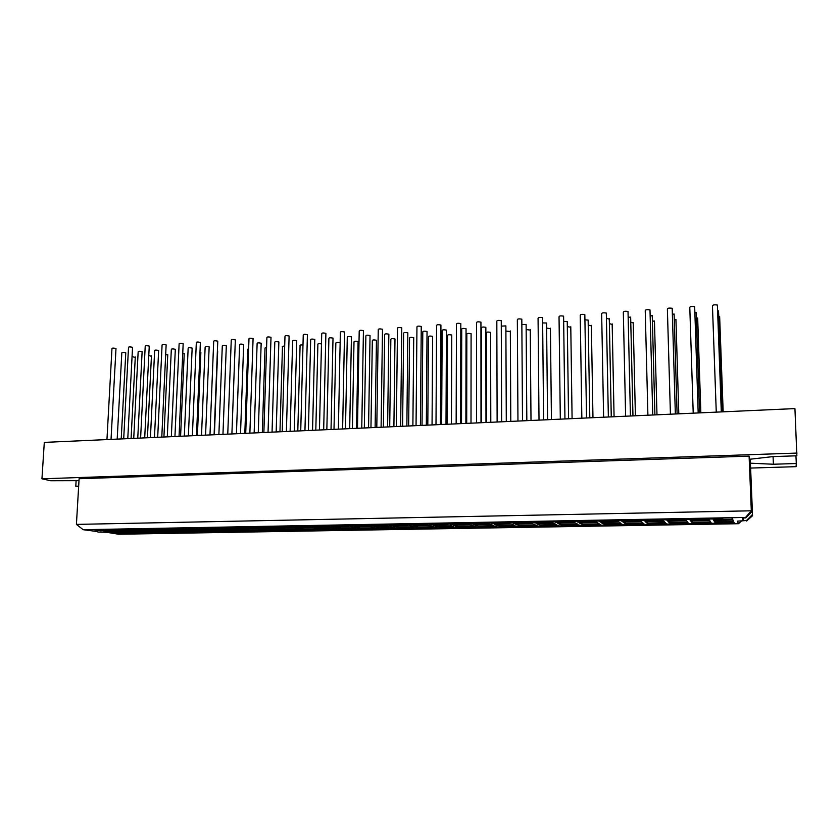 <?xml version="1.0" encoding="UTF-8"?>
<svg xmlns="http://www.w3.org/2000/svg" width="839" height="839" viewBox="0 0 839 839"><rect width="100%" height="100%" fill="white"/><g stroke="black" fill="none" stroke-linecap="round" stroke-linejoin="round"><path stroke-width="1.26" d="M694.115 522.907L693.339 524.312L692.28 522.938L711.021 522.613L711.86 523.997L710.874 522.624M711.86 523.997L693.339 524.312M692.563 520.809L691.756 522.257L690.665 520.841L709.731 520.505L710.602 521.921L709.574 520.505M710.602 521.921L691.756 522.257M690.948 518.628L690.119 520.128L688.987 518.67L708.389 518.303L709.291 519.781L708.231 518.313M709.291 519.781L690.119 520.128M697.691 318.495L696.37 317.708M694.682 307.252L694.671 306.696C691.63 306.225 690.004 306.508 689.794 307.525L693.213 413.166M696.213 312.968L694.849 312.16M688.379 523.012L689.48 524.375L671.148 524.69L669.847 523.337L688.379 523.012M671.913 523.295L671.148 524.69M669.197 522.655L667.844 521.25L686.69 520.914L687.823 522.33L669.197 522.655L669.983 521.208M667.162 520.547L665.767 519.089L684.949 518.743L686.124 520.201L667.162 520.547L667.98 519.058M675.961 319.995L674.262 319.198M672.217 308.878L672.196 308.312C669.186 307.84 667.582 308.112 667.383 309.119L670.424 414.193M674.126 314.531L672.364 313.702M665.988 523.4L667.33 524.753L649.218 525.057L647.666 523.714L665.988 523.4M649.963 523.683L649.218 525.057M646.89 523.043L645.285 521.659L663.922 521.323L665.317 522.718L646.89 523.043L647.656 521.617M644.478 520.956L642.821 519.519L661.772 519.163L663.219 520.62L644.478 520.956L645.275 519.477M654.462 321.494L652.396 320.687M650.005 310.482L649.994 309.916C646.995 309.434 645.401 309.696 645.233 310.703L647.907 415.211M652.27 316.083L650.131 315.244M643.849 523.788L645.443 525.13L627.52 525.434L625.737 524.102L643.849 523.788M628.243 524.06L627.52 525.434M624.835 523.431L622.978 522.057L641.405 521.722L643.052 523.117L624.835 523.431L625.579 522.005M622.056 521.365L620.136 519.939L638.867 519.593L640.577 521.029L622.056 521.365L622.821 519.886M633.204 322.963L630.771 322.166M628.044 312.077L628.023 311.5C625.045 311.017 623.482 311.269 623.325 312.265L625.632 416.217M630.666 317.614L628.149 316.785M621.961 524.165L623.786 525.497L606.073 525.791L604.049 524.48L621.961 524.165M606.775 524.427L606.073 525.791M603.031 523.819L600.934 522.445L619.151 522.12L621.038 523.494L603.031 523.819L603.755 522.403M599.885 521.764L597.714 520.348L616.235 520.012L618.196 521.428L599.885 521.764L600.63 520.295M612.176 324.431L609.387 323.644M606.324 313.65L606.314 313.073C603.346 312.58 601.794 312.821 601.657 313.807L603.619 417.203M609.303 319.124L606.408 318.317M600.315 524.543L602.371 525.854L584.846 526.158L582.591 524.847L600.315 524.543M585.538 524.794L584.846 526.158M581.458 524.197L579.13 522.844L597.137 522.519L599.277 523.882L581.458 524.197L582.172 522.791M577.956 522.162L575.544 520.757L593.855 520.421L596.068 521.837L577.956 522.162L578.69 520.704M591.369 325.868L588.233 325.113M584.846 315.202L584.835 314.625C581.888 314.122 580.347 314.363 580.231 315.338L581.846 418.189M588.16 320.624L588.149 320.079L584.919 319.848M578.9 524.91L581.196 526.221L563.86 526.514L561.385 525.214L578.9 524.91M564.521 525.162L563.86 526.514M560.137 524.564L557.578 523.232L575.376 522.907L577.746 524.26L560.137 524.564L560.819 523.169M556.288 522.55L553.635 521.166L571.737 520.83L574.191 522.225L556.288 522.55L556.991 521.103M570.793 327.294L567.321 326.591M563.598 316.733L563.598 316.156C560.662 315.653 559.141 315.884 559.036 316.848L560.316 419.154M567.258 322.103L567.248 321.557L563.661 321.379M557.725 525.277L560.242 526.577L543.095 526.871L540.4 525.581L557.725 525.277M543.745 525.529L543.095 526.871M539.047 524.941L536.257 523.609L553.866 523.295L556.467 524.627L539.047 524.941L539.708 523.546M534.852 522.938L531.968 521.564L549.86 521.239L552.555 522.624L534.852 522.938L535.544 521.501M550.426 328.71L546.619 328.059M542.592 318.254L542.592 317.677C539.666 317.163 538.166 317.383 538.072 318.348L539.016 420.119M546.577 323.571L546.567 323.015L542.644 322.91M536.792 525.644L539.519 526.934L522.55 527.217L519.645 525.948L536.792 525.644M523.19 525.885L522.55 527.217M518.187 525.308L515.177 523.987L532.587 523.672L535.418 525.004L518.187 525.308L518.838 523.924M513.657 523.326L510.552 521.963L528.245 521.638L531.171 523.012L513.657 523.326L514.328 521.889M530.279 330.105L526.147 329.549M521.816 319.753L521.816 319.177C518.911 318.663 517.411 318.872 517.338 319.827L517.957 421.063M526.116 325.018L526.116 324.462L521.848 324.462M516.069 526.011L519.016 527.28L502.236 527.563L499.111 526.305L516.069 526.011M502.855 526.231L502.236 527.563M497.548 525.665L494.318 524.365L511.549 524.05L514.59 525.371L497.548 525.665L498.177 524.291M492.703 523.704L489.368 522.351L506.861 522.026L510.018 523.389L492.703 523.704L493.353 522.278M510.343 331.489L505.896 331.09M501.261 321.232L501.261 320.666C498.366 320.141 496.887 320.351 496.824 321.285L497.128 421.996M505.875 326.444L505.875 325.899L501.282 326.119M495.587 526.368L498.733 527.626L482.131 527.909L478.807 526.651L495.587 526.368M482.729 526.588L482.131 527.909M477.139 526.022L473.699 524.732L490.731 524.427L493.993 525.728L477.139 526.022L477.748 524.658M471.969 524.081L468.424 522.739L485.718 522.424L489.095 523.767L471.969 524.081L472.609 522.666M490.605 332.852L490.605 332.328C487.847 331.835 486.421 332.013 486.316 332.894L486.442 422.478M480.936 322.7L480.936 322.134C478.052 321.599 476.594 321.798 476.542 322.732L476.531 422.929M485.854 327.86L485.854 327.315C483.033 326.801 481.586 326.99 481.502 327.892L481.576 422.699M475.314 526.714L478.67 527.962L462.237 528.245L458.713 527.007L475.314 526.714M462.824 526.934L462.237 528.245M456.94 526.378L453.301 525.099L470.155 524.794L473.626 526.084L456.94 526.378L457.538 525.015M451.476 524.448L447.701 523.127L464.816 522.802L468.403 524.144L451.476 524.448L452.085 523.043M471.088 334.205L471.088 333.681C468.34 333.177 466.914 333.356 466.83 334.226L466.694 423.37M460.821 324.158L460.821 323.581C457.958 323.046 456.5 323.246 456.458 324.169L456.154 423.842M466.033 329.266L466.044 328.72C463.233 328.196 461.796 328.385 461.733 329.276L461.513 423.601M455.262 527.06L458.818 528.308L442.562 528.58L438.839 527.353L455.262 527.06M443.128 527.27L442.562 528.58M436.972 526.735L433.123 525.455L449.788 525.162L453.469 526.441L436.972 526.735L437.549 525.382M431.194 524.815L427.219 523.505L444.146 523.19L447.942 524.511L431.194 524.815L431.791 523.421M451.77 335.548L451.77 335.023C449.033 334.52 447.617 334.688 447.544 335.548L447.145 424.251M440.926 325.595L440.926 325.018C438.073 324.483 436.626 324.672 436.595 325.584L435.997 424.754M446.432 330.65L446.432 330.105C443.642 329.58 442.216 329.758 442.153 330.639L441.66 424.503M435.42 527.406L439.175 528.643L423.087 528.916L419.175 527.689L435.42 527.406M423.632 527.616L423.087 528.916M417.203 527.081L413.166 525.812L429.652 525.518L433.532 526.787L417.203 527.081L417.77 525.728M411.131 525.183L406.957 523.872L423.695 523.567L427.701 524.878L411.131 525.183L411.718 523.788M432.641 336.869L432.641 336.355C429.914 335.841 428.519 335.999 428.446 336.848L427.806 425.121M421.241 327.011L421.251 326.444C418.399 325.899 416.973 326.077 416.952 326.979L416.05 425.656M427.03 332.024L427.041 331.478C424.251 330.944 422.835 331.122 422.793 331.992L422.027 425.383M415.787 527.752L419.731 528.969L403.811 529.241L399.71 528.025L415.787 527.752M404.346 527.951L403.811 529.241M397.655 527.416L393.418 526.168L409.726 525.875L413.805 527.133L397.655 527.416L398.2 526.084M391.289 525.539L386.915 524.249L403.465 523.945L407.681 525.245L391.289 525.539L391.855 524.155M413.711 338.18L413.721 337.666C411.005 337.142 409.61 337.309 409.547 338.148L408.656 425.981M401.766 328.416L401.776 327.85C398.934 327.304 397.518 327.472 397.497 328.374L396.323 426.537M407.838 333.377L407.838 332.831C405.069 332.296 403.664 332.464 403.622 333.335L402.594 426.254M396.365 528.088L400.497 529.294L384.744 529.566L380.455 528.36L396.365 528.088M385.258 528.276L384.744 529.566M378.305 527.762L373.879 526.514L390.02 526.231L394.288 527.479L378.305 527.762L378.84 526.431M371.656 525.896L367.094 524.616L383.465 524.312L387.88 525.602L371.656 525.896L372.201 524.522M394.98 339.48L394.991 338.966C392.285 338.442 390.901 338.589 390.848 339.428L389.705 426.841M382.49 329.811L382.5 329.245C379.679 328.689 378.263 328.857 378.253 329.737L376.795 427.418M388.835 334.719L388.845 334.184C386.076 333.639 384.682 333.807 384.65 334.656L383.36 427.124M377.141 528.423L381.451 529.619L365.867 529.891L361.399 528.696L377.141 528.423M366.37 528.612L365.867 529.891M359.165 528.098L354.551 526.861L370.523 526.577L374.97 527.815L359.165 528.098L359.679 526.777M352.244 526.242L347.482 524.973L363.675 524.679L368.279 525.959L352.244 526.242L352.768 524.878M376.438 340.76L376.449 340.246C373.754 339.722 372.38 339.868 372.327 340.686L370.953 427.68M363.423 331.185L363.434 330.618C360.623 330.063 359.218 330.22 359.207 331.101L357.477 428.289M370.03 336.051L370.041 335.506C367.293 334.971 365.898 335.118 365.877 335.967L364.325 427.984M358.117 528.748L362.616 529.944L347.178 530.206L342.543 529.021L358.117 528.748M347.671 528.937L347.178 530.206M340.214 528.434L335.432 527.207L351.226 526.923L355.862 528.151L340.214 528.434L340.718 527.112M333.02 526.598L328.08 525.329L344.105 525.036L348.898 526.305L333.02 526.598L333.534 525.235M358.085 342.029L358.096 341.525C355.4 340.991 354.037 341.137 353.995 341.945L352.39 428.519M344.546 332.538L344.567 331.982C341.756 331.426 340.361 331.573 340.361 332.443L338.369 429.149M351.426 337.362L351.436 336.827C348.688 336.282 347.304 336.429 347.283 337.268L345.49 428.834M339.302 529.084L343.969 530.258L328.689 530.521L323.885 529.346L339.302 529.084M329.161 529.252L328.689 530.521M321.463 528.759L316.502 527.542L332.139 527.27L336.953 528.486L321.463 528.759L321.956 527.448M314.006 526.934L308.878 525.686L324.735 525.392L329.717 526.651L314.006 526.934L314.51 525.581M339.921 342.784C337.247 342.249 335.883 342.385 335.841 343.182L334.006 429.348M325.878 333.891L325.889 333.335C323.099 332.768 321.704 332.915 321.715 333.775L319.449 430.008M332.999 338.662L333.01 338.127C330.283 337.582 328.898 337.718 328.888 338.557L326.843 429.673M320.666 529.399L325.511 530.573L310.388 530.835L305.406 529.671L320.666 529.399M310.849 529.577L310.388 530.835M302.91 529.084L297.772 527.878L313.241 527.605L318.243 528.811L302.91 529.084L303.382 527.783M295.192 527.28L289.895 526.043L305.574 525.749L310.734 526.997L295.192 527.28L295.674 525.927M321.473 343.864C318.82 343.539 317.624 343.717 317.876 344.42L315.81 430.166M307.389 335.222L307.41 334.667C304.62 334.1 303.236 334.237 303.246 335.086L300.729 430.847M314.772 339.952L314.782 339.417C312.056 338.872 310.682 338.998 310.671 339.826L308.395 430.501M302.229 529.724L307.231 530.888L292.266 531.139L287.127 529.986L302.229 529.724M292.717 529.891L292.266 531.139M284.547 529.409L279.24 528.213L294.552 527.941L299.712 529.136L284.547 529.409L284.998 528.109M276.576 527.616L271.102 526.389L286.623 526.095L291.962 527.343L276.576 527.616L277.048 526.273M302.994 344.976C300.603 344.829 299.638 345.049 300.079 345.637L297.803 430.973M289.098 336.533L289.109 335.988C286.34 335.422 284.956 335.548 284.977 336.387L282.208 431.676M296.712 341.221L296.733 340.697C294.017 340.141 292.654 340.267 292.643 341.085L290.126 431.319M283.981 530.038L289.151 531.192L274.332 531.444L269.025 530.3L283.981 530.038M274.762 530.196L274.332 531.444M266.372 529.724L260.898 528.539L276.052 528.276L281.38 529.461L266.372 529.724L266.812 528.434M258.15 527.951L252.508 526.724L267.861 526.441L273.378 527.679L258.15 527.951L258.601 526.619M284.694 346.129C282.68 346.119 281.946 346.36 282.46 346.843L279.964 431.781M270.987 337.844L271.007 337.299C268.239 336.722 266.865 336.848 266.886 337.677L263.865 432.505M278.852 342.48L278.863 341.966C276.157 341.4 274.804 341.525 274.793 342.333L272.046 432.137M265.911 530.353L271.249 531.496L256.577 531.748L251.113 530.615L265.911 530.353M256.996 530.51L256.577 531.748M248.375 530.038L242.744 528.864L257.741 528.601L263.236 529.776L248.375 530.038L248.805 528.759M239.923 528.276L234.102 527.07L249.309 526.787L254.983 528.004L239.923 528.276L240.353 526.955M266.582 347.325L265.019 348.038L262.313 432.578M253.063 339.134L253.084 338.599C250.326 338.012 248.952 338.138 248.973 338.956L245.722 433.323M261.16 343.728L261.17 343.214C258.475 342.658 257.122 342.773 257.122 343.56L254.154 432.945M248.029 530.668L253.514 531.8L239 532.052L233.378 530.919L248.029 530.668M239.398 530.814L239 532.052M230.568 530.353L224.779 529.189L239.618 528.927L245.282 530.091L230.568 530.353L230.977 529.084M221.874 528.601L215.896 527.406L230.935 527.123L236.776 528.339L221.874 528.601L222.293 527.291M248.648 348.552L247.746 349.213L244.831 433.364M235.319 340.403L235.34 339.879C232.592 339.292 231.228 339.407 231.249 340.214L227.757 434.13M243.646 344.965L243.667 344.462C240.971 343.896 239.629 344 239.618 344.787L236.43 433.742M230.326 530.972L235.969 532.104L221.59 532.346L215.822 531.223L230.326 530.972M221.978 531.118L221.59 532.346M212.938 530.668L206.992 529.514L221.685 529.241L227.495 530.405L212.938 530.668L213.337 529.399M204.003 528.927L197.878 527.741L212.76 527.469L218.759 528.664L204.003 528.927L204.412 527.616M230.893 349.832L230.631 350.387M217.752 341.672L217.773 341.148C215.036 340.561 213.672 340.665 213.693 341.473L209.981 434.938M226.299 346.182L226.32 345.689C223.635 345.112 222.293 345.217 222.293 345.993L218.885 434.529M212.802 531.276L218.591 532.398L204.359 532.639L198.444 531.527L212.802 531.276M204.737 531.423L204.359 532.639M195.477 530.972L189.383 529.829L203.929 529.566L209.897 530.72L195.477 530.972L195.865 529.713M186.331 529.252L180.039 528.067L194.774 527.794L200.93 528.99L186.331 529.252L186.719 527.941M217.637 351.74L217.385 351.153M200.364 342.92L200.385 342.406C197.658 341.819 196.295 341.913 196.316 342.711L192.372 435.724M209.131 347.398L209.152 346.895C206.478 346.329 205.136 346.423 205.136 347.189L201.517 435.315M195.456 531.58L201.391 532.692L187.286 532.933L181.234 531.832L195.456 531.58M187.653 531.716L187.286 532.933M178.193 531.276L171.953 530.133L186.352 529.881L192.477 531.024L178.193 531.276L178.571 530.017M168.828 529.566L162.388 528.392L176.966 528.13L183.28 529.304L168.828 529.566L169.205 528.266M200.846 352.894L199.976 352.17M183.154 344.158L183.164 343.644C180.437 343.057 179.095 343.151 179.116 343.938L174.942 436.511M192.131 348.594L192.152 348.101C189.478 347.535 188.146 347.619 188.146 348.374L184.318 436.091M192.152 348.101L188.376 435.902M178.267 531.874L184.349 532.975L170.39 533.216L164.192 532.125L178.267 531.874M170.747 532.01L170.39 533.216M161.088 531.569L154.701 530.447L168.954 530.196L175.225 531.328L161.088 531.569L161.445 530.321M151.492 529.881L144.916 528.717L159.347 528.455L165.807 529.619L151.492 529.881L151.859 528.591M184.213 354.048L182.745 353.24M184.234 353.576L180.584 436.259M166.101 345.385L166.132 344.881C163.385 344.294 162.042 344.378 162.074 345.144L157.69 437.287M166.132 344.881L161.791 437.109M175.299 349.779L175.32 349.297C172.635 348.72 171.303 348.814 171.313 349.548L167.286 436.857M175.32 349.297L171.334 436.679M161.256 532.178L167.475 533.268L153.652 533.499L147.318 532.419L161.256 532.178M153.998 532.304L153.652 533.499M144.14 531.874L137.617 530.751L151.733 530.5L158.141 531.622L144.14 531.874L144.497 530.626M134.345 530.196L127.612 529.042L141.906 528.769L148.513 529.933L134.345 530.196L134.701 528.906M167.737 355.18L165.682 354.341M149.227 346.601L149.248 346.098C146.5 345.511 145.157 345.595 145.21 346.35L140.606 438.052M149.248 346.098L144.707 437.874M158.623 350.954L158.613 350.461C155.949 349.894 154.628 349.989 154.649 350.712L150.422 437.612M144.413 532.471L150.768 533.552L137.082 533.782L130.611 532.702L144.413 532.471M137.418 532.587L137.082 533.782M127.371 532.167L120.701 531.056L134.68 530.804L141.225 531.926L127.371 532.167L127.706 530.93M117.366 530.5L110.486 529.357L124.633 529.094L131.387 530.248L117.366 530.5L117.701 529.22M151.429 356.302L148.786 355.453M132.51 347.797L132.489 347.283C129.772 346.717 128.44 346.801 128.503 347.545L123.7 438.818M142.106 352.118L142.127 351.646C139.421 351.069 138.11 351.153 138.152 351.866L133.726 438.367M142.127 351.646L137.753 438.189M120.669 534.065L114.073 532.996L127.738 532.755L134.23 533.835L120.669 534.065L120.984 532.87M716.569 522.519L715.772 523.924L714.975 522.55L733.926 522.215L734.513 523.609L733.517 522.225M734.513 523.609L715.772 523.924M110.758 532.461L103.963 531.36L117.796 531.108L124.476 532.22L110.758 532.461L111.084 531.223M715.405 520.4L714.576 521.858L713.748 520.432L733.034 520.086L733.643 521.522L732.615 520.086M733.643 521.522L714.576 521.858M100.544 530.804L93.538 529.671L107.539 529.409L114.44 530.552L100.544 530.804L100.879 529.535M714.199 518.198L713.339 519.708L712.479 518.229L732.111 517.873L732.741 519.362L731.681 517.873M732.741 519.362L713.339 519.708M719.663 316.964L718.729 316.23M718.551 311.384L717.597 310.619M717.408 305.606L717.387 305.05C714.335 304.588 712.689 304.882 712.447 305.91L716.265 412.138M135.268 357.424L132.059 356.606M125.756 353.271L125.714 352.768C123.06 352.223 121.76 352.307 121.802 353.009L117.187 439.112M115.96 348.993L115.918 348.479C113.213 347.912 111.891 347.996 111.954 348.72L106.952 439.573M750.255 459.195L752.541 515.733L749.688 459.258L772.96 456.594L796.861 455.797L794.932 408.593L44.299 442.394L41.95 478.807L50.707 480.737L78.992 480.653M795.938 455.818L796.305 463.516L773.401 464.24L773.065 456.584M773.401 464.24L750.423 463.191M749.552 461.576L750.118 461.565M752.268 514.664L746.49 520.526L743.26 520.589L743.155 517.967M749.101 456.122L79.107 478.723L76.412 524.396L751.314 510.804L749.101 456.122L751.597 511.926L751.314 510.804L745.546 517.432L83.187 529.703L97.471 531.58M76.412 524.396L83.187 529.703M97.859 532.041L106.563 532.283L118.719 534.244L738.435 523.714L737.45 521.155L746.49 520.526M741.382 521.092L738.435 523.714M752.541 515.733L746.637 520.998M750.601 468.068L796.085 466.662L796.305 463.516M797.05 453.07L41.95 478.807M78.667 486.148L75.793 486.232L78.625 486.861M75.793 486.232L76.129 480.548M743.26 520.589L742.389 517.978L745.693 517.925L751.597 511.926M722.641 518.796L104.015 530.112L124.182 533.415L724.77 523.085L722.641 518.796M697.67 317.981L700.859 412.83M696.192 312.433L699.548 412.882M694.671 306.696L698.184 412.945M675.94 319.491L678.793 413.816M674.105 313.996L677.104 413.9M672.196 308.312L675.343 413.973M654.451 320.98L656.979 414.802M652.26 315.537L654.902 414.896M649.994 309.916L652.752 414.99M633.193 322.449L635.406 415.777M630.655 317.069L632.963 415.882M628.023 311.5L630.425 415.997M612.166 323.906L614.075 416.731M609.282 318.579L611.264 416.857M606.314 313.073L608.359 416.993M591.359 325.343L592.963 417.686M588.149 320.079L589.807 417.832M584.835 314.625L586.534 417.979M570.782 326.77L572.093 418.63M567.248 321.557L568.58 418.787M563.598 316.156L564.951 418.944M550.415 328.185L551.433 419.552M546.567 323.015L547.594 419.731M542.592 317.677L543.609 419.909M530.269 329.58L531.003 420.475M526.116 324.462L526.829 420.664M521.816 319.177L522.508 420.863M510.332 330.965L510.794 421.388M505.875 325.899L506.295 421.587M501.261 320.666L501.638 421.797M490.605 332.328L490.794 422.29M485.854 327.315L485.98 422.499M480.936 322.134L480.999 422.73M471.088 333.681L471.004 423.181M466.044 328.72L465.886 423.412M460.821 323.581L460.58 423.643M451.77 335.023L451.424 424.062M446.432 330.105L446.002 424.303M440.926 325.018L440.391 424.555M432.641 336.355L432.054 424.933M427.041 331.478L426.327 425.195M421.251 326.444L420.412 425.457M413.721 337.666L412.882 425.793M407.838 332.831L406.863 426.065M401.776 327.85L400.654 426.348M394.991 338.966L393.9 426.652M388.845 334.184L387.608 426.936M382.5 329.245L381.095 427.229M376.449 340.246L375.117 427.491M370.041 335.506L368.552 427.796M363.434 330.618L361.756 428.1M358.096 341.525L356.533 428.33M351.436 336.827L349.685 428.645M344.567 331.982L342.616 428.96M333.01 338.127L331.027 429.484M325.889 333.335L323.676 429.809M314.782 339.417L312.548 430.313M307.41 334.667L304.945 430.659M296.733 340.697L294.269 431.141M289.109 335.988L286.393 431.487M278.863 341.966L276.167 431.949M271.007 337.299L268.04 432.316M261.17 343.214L258.255 432.756M253.084 338.599L249.875 433.134M243.667 344.462L240.52 433.553M235.34 339.879L231.9 433.941M226.32 345.689L222.964 434.35M217.773 341.148L214.102 434.749M217.658 351.258L214.385 434.738M209.152 346.895L205.576 435.126M200.385 342.406L196.494 435.546M200.867 352.422L197.406 435.504M183.175 343.654L179.053 436.322M167.758 354.719L163.92 437.004M158.644 350.471L154.46 437.434M151.45 355.851L147.423 437.748M132.541 347.315L127.78 438.64M719.642 316.46L723.166 411.823M718.541 310.849L722.243 411.865M717.387 305.05L721.299 411.907M135.289 356.974L131.083 438.482M125.777 352.8L121.215 438.933M115.992 348.51L111.031 439.395"/></g></svg>
